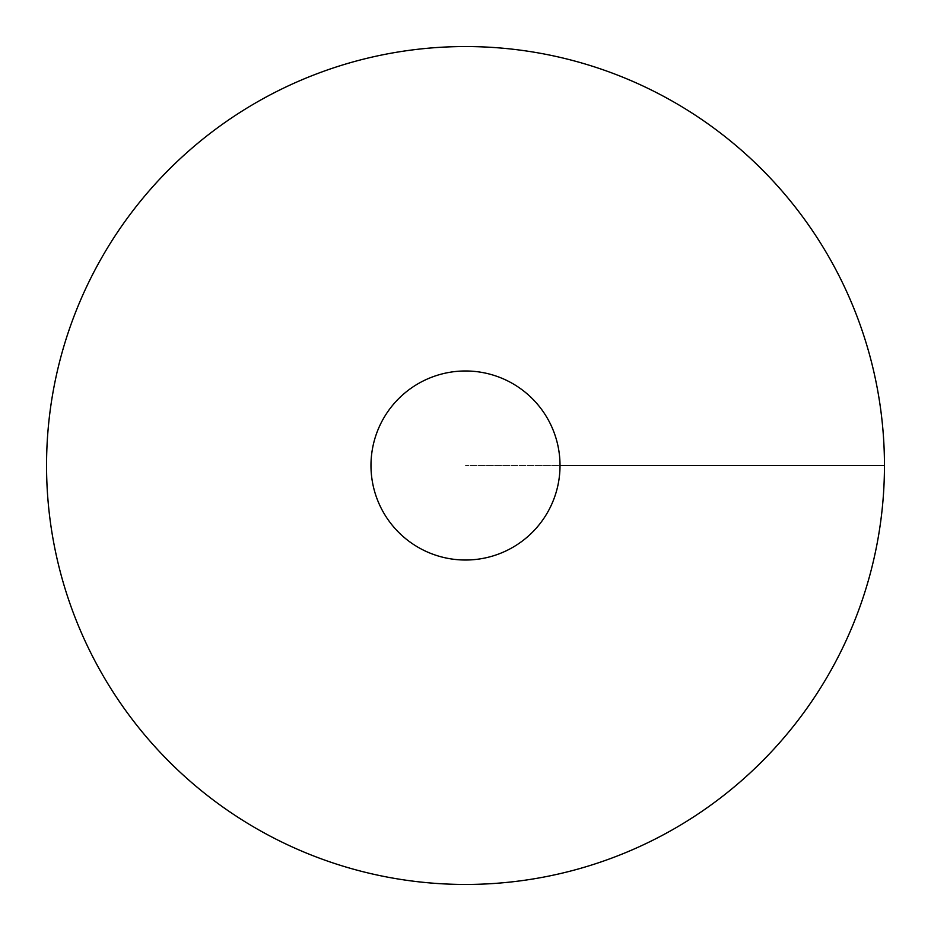 <?xml version="1.0" encoding="UTF-8"?>
<svg xmlns="http://www.w3.org/2000/svg" width="931" height="931" viewBox="0 0 931 931"><rect width="100%" height="100%" fill="white"/><g stroke="black" fill="none" stroke-linecap="round" stroke-linejoin="round"><path stroke-width="0.7" stroke-dasharray="4.66 3.49" d="M465.5 884.45A418.95 418.95 0 0 0 828.322 256.025A418.95 418.95 0 0 0 102.678 256.025A418.95 418.95 0 0 0 465.5 884.45M370.98 465.5A94.52 94.52 0 0 0 465.5 560.02A94.52 94.52 0 0 0 560.02 465.5A94.52 94.52 0 0 0 465.5 370.98A94.52 94.52 0 0 0 370.98 465.5M884.45 465.5L465.5 465.5L884.45 465.5"/><path stroke-width="1.4" d="M465.5 884.45A418.95 418.95 0 0 0 828.322 256.025A418.95 418.95 0 0 0 102.678 256.025A418.95 418.95 0 0 0 465.5 884.45M465.5 560.02A94.52 94.52 0 0 0 547.358 418.24A94.52 94.52 0 0 0 383.642 418.24A94.52 94.52 0 0 0 465.5 560.02M884.45 465.5L560.02 465.5"/></g></svg>
